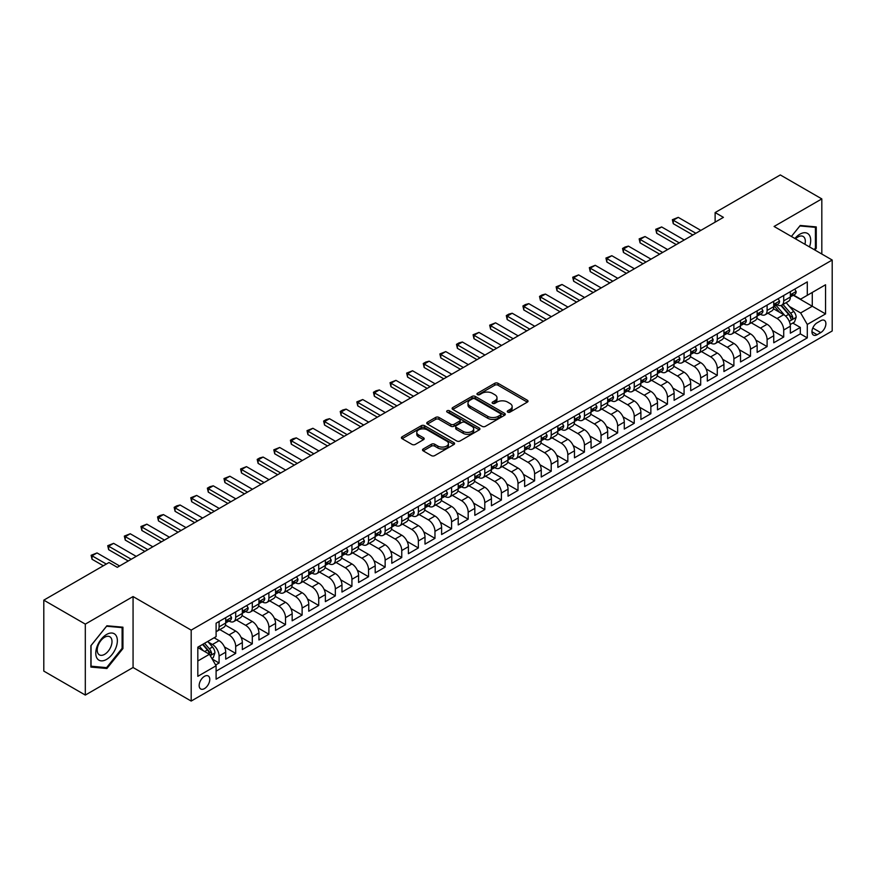 <?xml version="1.0" encoding="UTF-8"?>
<svg xmlns="http://www.w3.org/2000/svg" width="876" height="876" viewBox="0 0 876 876"><rect width="100%" height="100%" fill="white"/><g stroke="black" fill="none" stroke-linecap="round" stroke-linejoin="round"><path stroke-width="1.31" d="M507.751 412.114A1.61 0.931 0 0 0 510.04 412.114L527.352 402.117A2.31 1.336 0 0 0 528.031 401.175A2.31 1.336 0 0 0 527.352 400.233L498.017 383.294A2.31 1.336 0 0 0 494.754 383.294L477.431 393.291A1.61 0.931 0 0 0 476.96 393.948A1.61 0.931 0 0 0 477.431 394.616A1.61 0.931 0 0 0 479.72 394.616L481.953 393.313A7.38 4.26 0 0 1 492.389 393.313L494.83 394.726A7.38 4.26 0 0 1 496.999 397.737A7.38 4.26 0 0 1 494.83 400.748L492.597 402.051A1.61 0.931 0 0 0 492.126 402.708A1.61 0.931 0 0 0 492.597 403.365A1.61 0.931 0 0 0 494.874 403.365L497.119 402.073A7.38 4.26 0 0 1 507.554 402.073L509.996 403.486A7.38 4.26 0 0 1 512.153 406.497A7.38 4.26 0 0 1 509.996 409.508L507.751 410.8A1.61 0.931 0 0 0 507.281 411.457A1.61 0.931 0 0 0 507.751 412.114L507.751 410.8M204.469 688.602A7.512 4.336 120 0 0 209.375 681.977A7.512 4.336 120 0 0 208.225 675.954A7.512 4.336 120 0 0 204.469 676.327A7.512 4.336 120 0 0 199.564 682.952A7.512 4.336 120 0 0 200.714 688.974A7.512 4.336 120 0 0 204.469 688.602M423.196 448.983A2.31 1.336 0 0 0 422.517 449.925A2.31 1.336 0 0 0 423.196 450.866L431.43 455.619A2.31 1.336 0 0 0 434.682 455.619L453.921 444.515A2.31 1.336 0 0 0 454.6 443.574A2.31 1.336 0 0 0 453.921 442.632L424.575 425.692A2.31 1.336 0 0 0 421.323 425.692L402.084 436.795A2.31 1.336 0 0 0 401.405 437.737A2.31 1.336 0 0 0 402.084 438.679L412.027 444.417A2.31 1.336 0 0 0 415.29 444.417L423.524 439.664A2.31 1.336 0 0 0 424.192 438.723A2.31 1.336 0 0 0 423.524 437.781L418.586 434.934A6.165 3.559 0 0 1 416.779 432.415A6.165 3.559 0 0 1 420.589 429.13A6.165 3.559 0 0 1 427.313 429.908L446.629 441.055A6.165 3.559 0 0 1 448.435 443.574A6.165 3.559 0 0 1 444.625 446.859A6.165 3.559 0 0 1 437.901 446.092L434.682 444.231A2.31 1.336 0 0 0 431.43 444.231L423.196 448.983L423.196 450.866L431.43 446.147L431.43 444.231M133.064 596.556L85.311 624.117L43.8 600.148L43.8 671.104L85.311 695.073L133.064 667.512L191.187 701.063L191.187 630.118L133.064 596.556L133.064 667.512M821.819 254.029L821.819 198.907L774.077 226.468L832.2 260.03L191.187 630.118M821.819 198.907L780.308 174.937L715.123 212.572L715.123 222.154M43.8 600.148L108.985 562.523L117.285 567.32L723.423 217.357L715.123 212.572M482.118 426.349A2.31 1.336 0 0 0 485.381 426.349L504.62 415.246A2.31 1.336 0 0 0 505.288 414.304A2.31 1.336 0 0 0 504.62 413.363L475.274 396.423A2.31 1.336 0 0 0 472.011 396.423L452.782 407.526A2.31 1.336 0 0 0 452.104 408.468A2.31 1.336 0 0 0 452.782 409.41L482.118 426.349M447.8 412.465A1.61 0.931 0 0 1 449.443 412.695L449.443 410.778L479.271 428.003A2.31 1.336 0 0 1 479.938 428.933A2.31 1.336 0 0 1 479.271 429.875L460.031 440.989A2.31 1.336 0 0 1 456.768 440.989L427.433 424.05L427.433 422.166A2.31 1.336 0 0 0 426.754 423.108A2.31 1.336 0 0 0 427.433 424.05M427.433 422.166L435.668 417.414A2.31 1.336 0 0 1 438.92 417.414L450.822 424.28A2.31 1.336 0 0 0 454.086 424.28L459.55 421.126A2.31 1.336 0 0 0 460.218 420.184A2.31 1.336 0 0 0 459.55 419.243L447.154 412.092A1.61 0.931 0 0 1 446.683 411.435A1.61 0.931 0 0 1 447.68 410.57A1.61 0.931 0 0 1 449.443 410.778M215.638 664.993L219.088 663.001L212.189 659.026M208.269 642.086L212.441 644.495A9.395 5.42 60 0 1 219.088 656.004L225.723 652.171L225.723 659.168L235.688 653.408L224.453 646.926M219.843 629.592L229.052 634.914A9.395 5.42 60 0 1 235.688 646.411L242.334 642.579L242.334 649.576L252.299 643.827L241.064 637.345M236.443 620.011L245.652 625.322A9.395 5.42 60 0 1 252.299 636.83L258.935 632.987L258.935 639.995L268.899 634.235L257.675 627.753M253.054 610.419L262.263 615.729A9.395 5.42 60 0 1 268.899 627.238L275.546 623.405L275.546 630.402L285.51 624.654L274.276 618.16M269.666 600.827L278.864 606.148A9.395 5.42 60 0 1 285.51 617.646L292.157 613.813L292.157 620.81L302.121 615.062L290.887 608.579M286.266 591.245L295.475 596.556A9.395 5.42 60 0 1 302.121 608.064L308.757 604.232L308.757 611.229L318.722 605.469L307.487 598.987M302.877 581.653L312.075 586.975A9.395 5.42 60 0 1 318.722 598.472L325.368 594.64L325.368 601.637L335.333 595.888L324.098 589.406M319.477 572.072L328.686 577.383A9.395 5.42 60 0 1 335.333 588.891L341.969 585.048L341.969 592.056L351.933 586.296L340.709 579.813M336.088 562.48L345.297 567.79A9.395 5.42 60 0 1 351.933 579.299L358.58 575.466L358.58 582.463L368.544 576.715L357.309 570.232M352.7 552.887L361.897 558.209A9.395 5.42 60 0 1 368.544 569.707L375.191 565.874L375.191 572.871L385.144 567.122L373.921 560.64M369.3 543.306L378.509 548.617A9.395 5.42 60 0 1 385.144 560.125L391.791 556.293L391.791 563.29L401.755 557.53L390.521 551.048M385.911 533.714L395.109 539.036A9.395 5.42 60 0 1 401.755 550.533L408.402 546.701L408.402 553.698L418.367 547.949L407.132 541.467M402.511 524.133L411.72 529.443A9.395 5.42 60 0 1 418.367 540.952L425.002 537.108L425.002 544.116L434.967 538.357L423.743 531.874M419.122 514.54L428.331 519.851A9.395 5.42 60 0 1 434.967 531.36L441.613 527.527L441.613 534.524L451.578 528.775L440.343 522.293M435.722 504.948L444.931 510.27A9.395 5.42 60 0 1 451.578 521.778L458.214 517.935L458.214 524.932L468.178 519.183L456.954 512.701M452.334 495.367L461.542 500.678A9.395 5.42 60 0 1 468.178 512.186L474.825 508.354L474.825 515.351L484.789 509.602L473.555 503.109M468.945 485.775L478.143 491.097A9.395 5.42 60 0 1 484.789 502.594L491.436 498.762L491.436 505.759L501.4 500.01L490.166 493.527M485.545 476.194L494.754 481.504A9.395 5.42 60 0 1 501.4 493.013L508.036 489.18L508.036 496.177L518.001 490.418L506.766 483.935M502.156 466.601L511.365 471.912A9.395 5.42 60 0 1 518.001 483.421L524.647 479.588L524.647 486.585L534.612 480.836L523.377 474.354M518.756 457.009L527.965 462.331A9.395 5.42 60 0 1 534.612 473.839L541.248 469.996L541.248 477.004L551.212 471.244L539.988 464.762M535.367 447.428L544.576 452.739A9.395 5.42 60 0 1 551.212 464.247L557.859 460.415L557.859 467.412L567.823 461.663L556.588 455.17M551.979 437.836L561.177 443.157A9.395 5.42 60 0 1 567.823 454.655L574.47 450.822L574.47 457.82L584.434 452.071L573.2 445.588M568.579 428.255L577.788 433.565A9.395 5.42 60 0 1 584.434 445.074L591.07 441.241L591.07 448.238L601.035 442.479L589.8 435.996M585.19 418.662L594.388 423.973A9.395 5.42 60 0 1 601.035 435.481L607.681 431.649L607.681 438.646L617.646 432.897L606.411 426.415M601.79 409.07L610.999 414.392A9.395 5.42 60 0 1 617.646 425.9L624.281 422.057L624.281 429.065L634.246 423.305L623.022 416.823M618.401 399.489L627.61 404.8A9.395 5.42 60 0 1 634.246 416.308L640.893 412.476L640.893 419.473L650.857 413.724L639.622 407.23M635.012 389.897L644.21 395.218A9.395 5.42 60 0 1 650.857 406.716L657.493 402.883L657.493 409.88L667.457 404.132L656.233 397.649M651.613 380.315L660.822 385.626A9.395 5.42 60 0 1 667.457 397.135L674.104 393.302L674.104 400.299L684.068 394.539L672.834 388.057M668.224 370.723L677.422 376.034A9.395 5.42 60 0 1 684.068 387.542L690.715 383.71L690.715 390.707L700.68 384.958L689.445 378.476M684.824 361.142L694.033 366.453A9.395 5.42 60 0 1 700.68 377.961L707.315 374.118L707.315 381.126L717.28 375.366L706.056 368.884M701.435 351.55L710.644 356.86A9.395 5.42 60 0 1 717.28 368.369L723.926 364.536L723.926 371.534L733.891 365.785L722.656 359.291M718.035 341.958L727.244 347.279A9.395 5.42 60 0 1 733.891 358.777L740.527 354.944L740.527 361.941L750.491 356.193L739.267 349.71M734.646 332.376L743.855 337.687A9.395 5.42 60 0 1 750.491 349.195L757.138 345.363L757.138 352.36L767.102 346.6L755.868 340.118M751.258 322.784L760.456 328.106A9.395 5.42 60 0 1 767.102 339.603L773.749 335.771L773.749 342.768L783.713 337.019L783.713 330.022A9.395 5.42 -120 0 0 777.067 318.514L767.858 313.203M772.479 330.537L783.713 337.019M225.723 652.171A9.395 5.42 -120 0 0 219.088 640.663L214.105 637.783M242.334 642.579A9.395 5.42 -120 0 0 235.688 631.07L225.417 625.146M258.935 632.987A9.395 5.42 -120 0 0 252.299 621.489L242.028 615.554M275.546 623.405A9.395 5.42 -120 0 0 268.899 611.897L258.628 605.973M292.157 613.813A9.395 5.42 -120 0 0 285.51 602.305L275.239 596.381M308.757 604.232A9.395 5.42 -120 0 0 302.121 592.723L291.85 586.789M325.368 594.64A9.395 5.42 -120 0 0 318.722 583.131L308.451 577.207M341.969 585.048A9.395 5.42 -120 0 0 335.333 573.55L325.062 567.615M358.58 575.466A9.395 5.42 -120 0 0 351.933 563.958L341.662 558.034M375.191 565.874A9.395 5.42 -120 0 0 368.544 554.377L358.273 548.442M391.791 556.293A9.395 5.42 -120 0 0 385.144 544.784L374.884 538.85M408.402 546.701A9.395 5.42 -120 0 0 401.755 535.192L391.484 529.268M425.002 537.108A9.395 5.42 -120 0 0 418.367 525.611L408.096 519.676M441.613 527.527A9.395 5.42 -120 0 0 434.967 516.019L424.696 510.095M458.214 517.935A9.395 5.42 -120 0 0 451.578 506.438L441.307 500.503M474.825 508.354A9.395 5.42 -120 0 0 468.178 496.845L457.907 490.91M491.436 498.762A9.395 5.42 -120 0 0 484.789 487.253L474.518 481.329M508.036 489.18A9.395 5.42 -120 0 0 501.4 477.672L491.129 471.737M524.647 479.588A9.395 5.42 -120 0 0 518.001 468.08L507.73 462.156M541.248 469.996A9.395 5.42 -120 0 0 534.612 458.498L524.341 452.563M557.859 460.415A9.395 5.42 -120 0 0 551.212 448.906L540.941 442.982M574.47 450.822A9.395 5.42 -120 0 0 567.823 439.314L557.552 433.39M591.07 441.241A9.395 5.42 -120 0 0 584.434 429.733L574.163 423.798M607.681 431.649A9.395 5.42 -120 0 0 601.035 420.141L590.763 414.217M624.281 422.057A9.395 5.42 -120 0 0 617.646 410.559L607.375 404.624M640.893 412.476A9.395 5.42 -120 0 0 634.246 400.967L623.975 395.043M657.493 402.883A9.395 5.42 -120 0 0 650.857 391.375L640.586 385.451M674.104 393.302A9.395 5.42 -120 0 0 667.457 381.794L657.197 375.859M690.715 383.71A9.395 5.42 -120 0 0 684.068 372.201L673.797 366.277M707.315 374.118A9.395 5.42 -120 0 0 700.68 362.62L690.408 356.685M723.926 364.536A9.395 5.42 -120 0 0 717.28 353.028L707.009 347.104M740.527 354.944A9.395 5.42 -120 0 0 733.891 343.436L723.62 337.512M757.138 345.363A9.395 5.42 -120 0 0 750.491 333.855L740.22 327.92M773.749 335.771A9.395 5.42 -120 0 0 767.102 324.262L756.831 318.338M820.746 320.715L817.089 322.828A7.282 4.205 120 0 0 812.337 329.245A7.282 4.205 120 0 0 813.443 335.081A7.282 4.205 120 0 0 817.089 334.72L820.746 332.606A7.282 4.205 120 0 0 825.499 326.19A7.282 4.205 120 0 0 824.382 320.353A7.282 4.205 120 0 0 820.746 320.715M191.187 701.063L832.2 330.975L832.2 260.03M197.823 660.986L209.452 654.273L216.098 665.782L216.098 679.207L807.289 337.884L807.289 324.459L800.642 312.951L789.506 306.512M216.098 665.782L197.823 676.327L197.823 647.178L216.098 636.633L216.098 623.208L807.289 281.886L807.289 295.311L825.553 284.766L825.553 313.915L807.289 324.459M228.964 621.051L229.052 621.106A9.395 5.42 60 0 0 233.739 621.566L240.385 617.733A9.395 5.42 -120 0 0 242.334 613.43L242.334 608.064M245.565 611.459L245.652 611.514A9.395 5.42 60 0 0 250.35 611.985L256.996 608.141A9.395 5.42 -120 0 0 258.935 603.849L258.935 598.472M262.176 601.878L262.263 601.922A9.395 5.42 60 0 0 266.961 602.392L273.597 598.56A9.395 5.42 -120 0 0 275.546 594.257L275.546 588.891M278.776 592.285L278.864 592.34A9.395 5.42 60 0 0 283.561 592.8L290.208 588.968A9.395 5.42 -120 0 0 292.157 584.664L292.157 579.299M295.387 582.704L295.475 582.748A9.395 5.42 60 0 0 300.172 583.219L306.808 579.386A9.395 5.42 -120 0 0 308.757 575.083L308.757 569.707M311.998 573.112L312.075 573.167A9.395 5.42 60 0 0 316.773 573.627L323.419 569.794A9.395 5.42 -120 0 0 325.368 565.491L325.368 560.125M328.599 563.52L328.686 563.575A9.395 5.42 60 0 0 333.384 564.045L340.03 560.202A9.395 5.42 -120 0 0 341.969 555.91L341.969 550.533M345.21 553.939L345.297 553.982A9.395 5.42 60 0 0 349.995 554.453L356.631 550.621A9.395 5.42 -120 0 0 358.58 546.317L358.58 540.952M361.81 544.346L361.897 544.401A9.395 5.42 60 0 0 366.595 544.861L373.242 541.029A9.395 5.42 -120 0 0 375.191 536.725L375.191 531.36M378.421 534.765L378.509 534.809A9.395 5.42 60 0 0 383.206 535.28L389.842 531.447A9.395 5.42 -120 0 0 391.791 527.144L391.791 521.768M395.021 525.173L395.109 525.228A9.395 5.42 60 0 0 399.806 525.688L406.453 521.855A9.395 5.42 -120 0 0 408.402 517.552L408.402 512.186M411.632 515.592L411.72 515.635A9.395 5.42 60 0 0 416.418 516.106L423.064 512.263A9.395 5.42 -120 0 0 425.002 507.97L425.002 502.594M428.244 506L428.331 506.054A9.395 5.42 60 0 0 433.029 506.514L439.664 502.682A9.395 5.42 -120 0 0 441.613 498.378L441.613 493.013M444.844 496.407L444.931 496.462A9.395 5.42 60 0 0 449.629 496.922L456.276 493.089A9.395 5.42 -120 0 0 458.214 488.786L458.214 483.421M461.455 486.826L461.542 486.87A9.395 5.42 60 0 0 466.24 487.341L472.876 483.508A9.395 5.42 -120 0 0 474.825 479.205L474.825 473.828M478.055 477.234L478.143 477.289A9.395 5.42 60 0 0 482.84 477.748L489.487 473.916A9.395 5.42 -120 0 0 491.436 469.613L491.436 464.247M494.666 467.653L494.754 467.696A9.395 5.42 60 0 0 499.451 468.167L506.098 464.324A9.395 5.42 -120 0 0 508.036 460.031L508.036 454.655M511.277 458.06L511.365 458.115A9.395 5.42 60 0 0 516.052 458.575L522.698 454.743A9.395 5.42 -120 0 0 524.647 450.439L524.647 445.074M527.878 448.468L527.965 448.523A9.395 5.42 60 0 0 532.663 448.983L539.309 445.15A9.395 5.42 -120 0 0 541.248 440.847L541.248 435.481M544.489 438.887L544.576 438.931A9.395 5.42 60 0 0 549.274 439.402L555.91 435.569A9.395 5.42 -120 0 0 557.859 431.266L557.859 425.9M561.089 429.295L561.177 429.35A9.395 5.42 60 0 0 565.874 429.809L572.521 425.977A9.395 5.42 -120 0 0 574.47 421.674L574.47 416.308M577.7 419.714L577.788 419.757A9.395 5.42 60 0 0 582.485 420.228L589.121 416.385A9.395 5.42 -120 0 0 591.07 412.092L591.07 406.716M594.311 410.121L594.388 410.176A9.395 5.42 60 0 0 599.085 410.636L605.732 406.803A9.395 5.42 -120 0 0 607.681 402.5L607.681 397.135M610.911 400.529L610.999 400.584A9.395 5.42 60 0 0 615.697 401.044L622.343 397.211A9.395 5.42 -120 0 0 624.281 392.919L624.281 387.542M627.523 390.948L627.61 390.992A9.395 5.42 60 0 0 632.308 391.462L638.943 387.63A9.395 5.42 -120 0 0 640.893 383.327L640.893 377.961M644.123 381.356L644.21 381.41A9.395 5.42 60 0 0 648.908 381.87L655.555 378.038A9.395 5.42 -120 0 0 657.493 373.734L657.493 368.369M660.734 371.774L660.822 371.818A9.395 5.42 60 0 0 665.519 372.289L672.155 368.446A9.395 5.42 -120 0 0 674.104 364.153L674.104 358.777M677.334 362.182L677.422 362.237A9.395 5.42 60 0 0 682.119 362.697L688.766 358.864A9.395 5.42 -120 0 0 690.715 354.561L690.715 349.195M693.945 352.59L694.033 352.645A9.395 5.42 60 0 0 698.73 353.116L705.377 349.272A9.395 5.42 -120 0 0 707.315 344.98L707.315 339.603M710.556 343.009L710.644 343.053A9.395 5.42 60 0 0 715.342 343.523L721.977 339.691A9.395 5.42 -120 0 0 723.926 335.388L723.926 330.022M727.157 333.417L727.244 333.471A9.395 5.42 60 0 0 731.942 333.931L738.588 330.099A9.395 5.42 -120 0 0 740.527 325.795L740.527 320.43M743.768 323.835L743.855 323.879A9.395 5.42 60 0 0 748.553 324.35L755.189 320.506A9.395 5.42 -120 0 0 757.138 316.214L757.138 310.838M760.368 314.243L760.456 314.298A9.395 5.42 60 0 0 765.153 314.758L771.8 310.925A9.395 5.42 -120 0 0 773.749 306.622L773.749 301.256M216.098 671.147L800.314 333.855L800.314 327.427L790.349 333.187L790.349 326.179A9.395 5.42 -120 0 0 783.713 314.681L773.442 308.746M776.979 304.651L777.067 304.706A9.395 5.42 -120 0 0 781.764 305.176A9.395 5.42 -120 0 0 783.713 300.873L783.713 295.497M781.764 305.176L788.411 301.333A9.395 5.42 -120 0 0 790.349 297.041L790.349 291.664M219.088 621.489L219.088 626.855A9.395 5.42 60 0 1 217.138 631.158A9.395 5.42 60 0 1 216.098 631.53M217.138 631.158L223.785 627.315A9.395 5.42 -120 0 0 225.723 623.022L225.723 617.646M235.688 611.897L235.688 617.262A9.395 5.42 60 0 1 233.739 621.566M252.299 602.305L252.299 607.681A9.395 5.42 60 0 1 250.35 611.985M268.899 592.723L268.899 598.089A9.395 5.42 60 0 1 266.961 602.392M285.51 583.131L285.51 588.508A9.395 5.42 60 0 1 283.561 592.8M302.121 573.55L302.121 578.916A9.395 5.42 60 0 1 300.172 583.219M318.722 563.958L318.722 569.323A9.395 5.42 60 0 1 316.773 573.627M335.333 554.366L335.333 559.742A9.395 5.42 60 0 1 333.384 564.045M351.933 544.784L351.933 550.15A9.395 5.42 60 0 1 349.995 554.453M368.544 535.192L368.544 540.569A9.395 5.42 60 0 1 366.595 544.861M385.144 525.611L385.144 530.976A9.395 5.42 60 0 1 383.206 535.28M401.755 516.019L401.755 521.384A9.395 5.42 60 0 1 399.806 525.688M418.367 506.438L418.367 511.803A9.395 5.42 60 0 1 416.418 516.106M434.967 496.845L434.967 502.211A9.395 5.42 60 0 1 433.029 506.514M451.578 487.253L451.578 492.63A9.395 5.42 60 0 1 449.629 496.922M468.178 477.672L468.178 483.037A9.395 5.42 60 0 1 466.24 487.341M484.789 468.08L484.789 473.445A9.395 5.42 60 0 1 482.84 477.748M501.4 458.498L501.4 463.864A9.395 5.42 60 0 1 499.451 468.167M518.001 448.906L518.001 454.272A9.395 5.42 60 0 1 516.052 458.575M534.612 439.314L534.612 444.69A9.395 5.42 60 0 1 532.663 448.983M551.212 429.733L551.212 435.098A9.395 5.42 60 0 1 549.274 439.402M567.823 420.141L567.823 425.517A9.395 5.42 60 0 1 565.874 429.809M584.434 410.559L584.434 415.925A9.395 5.42 60 0 1 582.485 420.228M601.035 400.967L601.035 406.333A9.395 5.42 60 0 1 599.085 410.636M617.646 391.375L617.646 396.751A9.395 5.42 60 0 1 615.697 401.044M634.246 381.794L634.246 387.159A9.395 5.42 60 0 1 632.308 391.462M650.857 372.201L650.857 377.578A9.395 5.42 60 0 1 648.908 381.87M667.457 362.62L667.457 367.986A9.395 5.42 60 0 1 665.519 372.289M684.068 353.028L684.068 358.394A9.395 5.42 60 0 1 682.119 362.697M700.68 343.436L700.68 348.812A9.395 5.42 60 0 1 698.73 353.116M717.28 333.855L717.28 339.22A9.395 5.42 60 0 1 715.342 343.523M733.891 324.262L733.891 329.639A9.395 5.42 60 0 1 731.942 333.931M750.491 314.681L750.491 320.047A9.395 5.42 60 0 1 748.553 324.35M767.102 305.089L767.102 310.454A9.395 5.42 60 0 1 765.153 314.758M767.102 339.603L767.102 346.6M750.491 349.195L750.491 356.193M733.891 358.777L733.891 365.785M717.28 368.369L717.28 375.366M700.68 377.961L700.68 384.958M684.068 387.542L684.068 394.539M667.457 397.135L667.457 404.132M650.857 406.716L650.857 413.724M634.246 416.308L634.246 423.305M617.646 425.9L617.646 432.897M601.035 435.481L601.035 442.479M584.434 445.074L584.434 452.071M567.823 454.655L567.823 461.663M551.212 464.247L551.212 471.244M534.612 473.839L534.612 480.836M518.001 483.421L518.001 490.418M501.4 493.013L501.4 500.01M484.789 502.594L484.789 509.602M468.178 512.186L468.178 519.183M451.578 521.778L451.578 528.775M434.967 531.36L434.967 538.357M418.367 540.952L418.367 547.949M401.755 550.533L401.755 557.53M385.144 560.125L385.144 567.122M368.544 569.707L368.544 576.715M351.933 579.299L351.933 586.296M335.333 588.891L335.333 595.888M318.722 598.472L318.722 605.469M302.121 608.064L302.121 615.062M285.51 617.646L285.51 624.654M268.899 627.238L268.899 634.235M252.299 636.83L252.299 643.827M235.688 646.411L235.688 653.408M219.088 656.004L219.088 663.001M209.452 654.273L197.823 647.561M800.642 312.951L812.271 306.239L812.271 292.431L825.553 284.766M793.251 295.256L825.553 313.915M793.59 295.07L800.642 299.143L807.289 295.311M85.311 624.117L85.311 695.073M792.758 323.069L800.314 327.427M800.314 333.855L807.289 337.884M814.855 250.01L816.257 248.28L816.257 226.906L800.237 225.471L791.4 236.465L799.898 225.953L815.425 227.333L815.425 248.039L814.165 249.616M90.885 667.074L106.905 668.497L122.936 648.568L122.936 627.194L106.905 625.771L90.885 645.7L90.885 667.074M815.425 247.799L816.257 248.28M122.103 648.087L122.936 648.568M105.208 667.523L106.905 668.497M508.398 412.344L509.996 411.424A7.38 4.26 0 0 0 512.153 408.413L512.153 406.497M496.999 397.737L496.999 399.664A7.38 4.26 0 0 1 494.83 402.675L493.243 403.595M527.319 402.139L498.017 385.21A2.31 1.336 0 0 0 494.754 385.21L478.077 394.835M504.587 415.268L475.274 398.339A2.31 1.336 0 0 0 472.011 398.339L452.815 409.431M500.535 414.961A1.61 0.931 0 0 0 501.017 414.304A1.61 0.931 0 0 0 500.535 413.647L474.781 398.777A1.61 0.931 0 0 0 472.503 398.777L470.138 400.146A7.38 4.26 0 0 0 467.981 403.157A7.38 4.26 0 0 0 470.138 406.168L487.746 416.33A7.38 4.26 0 0 0 498.181 416.33L500.535 414.961L500.535 416.877A1.61 0.931 0 0 0 501.017 416.22L501.017 414.304M467.981 403.157L467.981 405.073A7.38 4.26 0 0 0 470.138 408.085L470.138 406.168M500.535 416.877L498.181 418.246A7.38 4.26 0 0 1 487.746 418.246L470.138 408.085M427.466 424.061L435.668 419.33L435.668 417.414M460.218 420.184L460.218 422.101A2.31 1.336 0 0 1 459.55 423.042L454.086 426.196A2.31 1.336 0 0 1 450.822 426.196L438.92 419.33A2.31 1.336 0 0 0 435.668 419.33M449.443 412.695L479.238 429.897M463.174 431.408A6.165 3.559 0 0 0 469.886 432.186A6.165 3.559 0 0 0 473.697 428.89A6.165 3.559 0 0 0 471.89 426.371L465.09 422.44A2.31 1.336 0 0 0 461.827 422.44L456.363 425.594A2.31 1.336 0 0 0 455.695 426.535A2.31 1.336 0 0 0 456.363 427.477L463.174 431.408L463.174 433.324A6.165 3.559 0 0 0 469.886 434.102A6.165 3.559 0 0 0 473.697 430.806L473.697 428.89M455.695 426.535L455.695 428.452A2.31 1.336 0 0 0 456.363 429.393L456.363 427.477M463.174 433.324L456.363 429.393M448.435 443.574L448.435 445.49A6.165 3.559 0 0 1 444.625 448.775A6.165 3.559 0 0 1 437.901 448.008L434.682 446.147A2.31 1.336 0 0 0 431.43 446.147M416.779 432.415L416.779 434.343A6.165 3.559 0 0 0 418.586 436.861L418.586 434.934M423.491 439.686L418.586 436.861M453.888 444.526L424.575 427.608A2.31 1.336 0 0 0 421.323 427.608L402.117 438.701M790.207 324.536L794.499 322.061L796.164 317.265A6.22 3.592 -120 0 0 793.744 311.418L786.155 302.636M784.633 315.283L775.961 305.242M779.695 312.36L774.669 306.534A14.914 8.607 -120 0 0 774.198 306.02M780.921 305.505L788.586 314.396A6.22 3.592 60 0 1 790.809 318.678C791.751 319.937 792.408 319.554 792.802 317.528A6.22 3.592 -120 0 0 790.579 313.247L783.002 304.454M781.37 305.363L789.615 314.911A3.175 1.829 60 0 1 790.415 316.148L792.802 317.528M790.809 318.678L791.258 319.422M794.751 289.124L796.164 291.566A6.22 3.592 60 0 1 794.871 294.325L791.718 296.143A6.22 3.592 -120 0 0 792.802 294.708L792.67 294.161M790.557 296.438L790.579 296.438A6.22 3.592 -120 0 0 791.718 296.143M792.003 294.248L792.802 294.708L790.809 295.858A6.22 3.592 60 0 1 790.349 296.745M695.862 233.279L673.272 220.237L673.272 223.687L672.363 219.712L678.254 217.357L700.844 230.399M692.872 234.998L673.272 223.687M678.254 217.357L673.272 220.237L672.363 219.712M809.468 246.901A15.264 8.815 120 0 0 799.898 234.188A15.264 8.815 120 0 0 794.904 238.491M804.924 244.273A10.446 6.033 120 0 0 803.161 236.465A10.446 6.033 120 0 0 797.937 236.98A10.446 6.033 120 0 0 795.517 238.852M814.395 226.742L815.425 227.333M115.917 647.78A15.264 8.815 120 0 0 111.975 633.03A15.264 8.815 120 0 0 97.225 646.105A15.264 8.815 120 0 0 101.178 660.854A15.264 8.815 120 0 0 115.917 647.78M111.011 646.378A10.446 6.033 120 0 0 109.828 636.753A10.446 6.033 120 0 0 98.211 645.24A10.446 6.033 120 0 0 99.382 654.854A10.446 6.033 120 0 0 111.011 646.378M91.049 666.253L91.049 645.557L106.576 626.241L122.103 627.621L122.103 648.328L106.576 667.643L90.885 666.165M121.074 627.03L122.103 627.621M778.151 298.716L779.552 301.158A6.22 3.592 60 0 1 778.271 303.917L775.118 305.735A6.22 3.592 -120 0 0 776.202 304.3L776.07 303.753M773.957 306.02L773.979 306.02A6.22 3.592 -120 0 0 775.118 305.735M775.391 303.841L776.202 304.3L774.209 305.45A6.22 3.592 60 0 1 773.749 306.337M679.25 242.86L656.672 229.83L656.672 233.279L655.752 229.293L661.654 226.95L684.233 239.991M676.261 244.59L656.672 233.279M661.654 226.95L656.672 229.83L655.752 229.293M761.54 308.297L762.952 310.75A6.22 3.592 60 0 1 761.66 313.498L758.507 315.316A6.22 3.592 -120 0 0 759.591 313.893L759.459 313.334M757.346 315.612L757.368 315.612A6.22 3.592 -120 0 0 758.507 315.316M758.791 313.422L759.591 313.893L757.598 315.042A6.22 3.592 60 0 1 757.138 315.918M662.65 252.452L640.06 239.411L640.06 242.86L639.152 238.885L645.043 236.542L667.632 249.572M659.661 254.182L640.06 242.86M645.043 236.542L640.06 239.411L639.152 238.885M744.928 317.889L746.341 320.331A6.22 3.592 60 0 1 745.06 323.091L741.895 324.908A6.22 3.592 -120 0 0 742.979 323.474L742.848 322.926M740.735 325.204L740.767 325.204A6.22 3.592 -120 0 0 741.895 324.908M742.18 323.014L742.979 323.474L740.986 324.624A6.22 3.592 60 0 1 740.527 325.511M646.039 262.044L623.449 249.003L623.449 252.452L622.54 248.477L625.037 247.032L628.431 246.123L651.021 259.165M643.05 263.764L623.449 252.452M628.431 246.123L623.449 249.003L622.54 248.477M728.328 327.482L729.741 329.923A6.22 3.592 60 0 1 728.449 332.672L725.295 334.501A6.22 3.592 -120 0 0 726.379 333.066L726.248 332.508M724.134 334.785L724.156 334.785A6.22 3.592 -120 0 0 725.295 334.501M725.569 332.595L726.379 333.066L724.386 334.216A6.22 3.592 60 0 1 723.926 335.103M629.428 271.626L606.849 258.584L606.849 262.044L605.929 258.059L611.831 255.715L634.41 268.757M626.439 273.356L606.849 262.044M611.831 255.715L606.849 258.584L605.929 258.059M711.717 337.063L713.13 339.505A6.22 3.592 60 0 1 711.838 342.264L708.684 344.082A6.22 3.592 -120 0 0 709.768 342.647L709.637 342.1M707.523 344.377L707.556 344.377A6.22 3.592 -120 0 0 708.684 344.082M708.969 342.188L709.768 342.647L707.775 343.797A6.22 3.592 60 0 1 707.315 344.684M612.828 281.218L590.238 268.176L590.238 271.626L589.329 267.651L595.22 265.297L617.81 278.338M609.838 282.937L590.238 271.626M595.22 265.297L590.238 268.176L589.329 267.651M695.117 346.655L696.519 349.097A6.22 3.592 60 0 1 695.237 351.845L692.084 353.674A6.22 3.592 -120 0 0 693.168 352.24L693.036 351.681M690.923 353.959L690.945 353.959A6.22 3.592 -120 0 0 692.084 353.674M692.358 351.78L693.168 352.24L691.175 353.389A6.22 3.592 60 0 1 690.715 354.276M596.217 290.799L573.638 277.769L573.638 281.218L572.718 277.232L578.62 274.889L601.199 287.93M593.227 292.529L573.638 281.218M578.62 274.889L573.638 277.769L572.718 277.232M678.506 356.236L679.918 358.689A6.22 3.592 60 0 1 678.626 361.438L675.473 363.255A6.22 3.592 -120 0 0 676.557 361.832L676.425 361.273M674.312 363.551L674.334 363.551A6.22 3.592 -120 0 0 675.473 363.255M675.757 361.361L676.557 361.832L674.564 362.982A6.22 3.592 60 0 1 674.104 363.858M579.616 300.391L557.026 287.35L557.026 290.799L556.118 286.824L562.009 284.481L584.599 297.511M576.627 302.121L557.026 290.799M562.009 284.481L557.026 287.35L556.118 286.824M661.895 365.829L663.307 368.27A6.22 3.592 60 0 1 662.026 371.03L658.861 372.847A6.22 3.592 -120 0 0 659.946 371.413L659.814 370.866M657.701 373.143L657.734 373.143A6.22 3.592 -120 0 0 658.861 372.847M659.146 370.953L659.946 371.413L657.953 372.563A6.22 3.592 60 0 1 657.493 373.45M563.005 309.984L540.426 296.942L540.426 300.391L539.506 296.416L542.003 294.971L545.409 294.062L567.987 307.104M560.016 311.703L540.426 300.391M545.409 294.062L540.426 296.942L539.506 296.416M645.294 375.421L646.707 377.863A6.22 3.592 60 0 1 645.415 380.611L642.261 382.44A6.22 3.592 -120 0 0 643.345 381.005L643.214 380.447M641.101 382.724L641.122 382.724A6.22 3.592 -120 0 0 642.261 382.44M642.535 380.534L643.345 381.005L641.352 382.155A6.22 3.592 60 0 1 640.893 383.042M546.405 319.565L523.815 306.523L523.815 309.984L522.906 305.998L525.392 304.563L528.797 303.654L551.376 316.696M543.416 321.295L523.815 309.984M528.797 303.654L523.815 306.523L522.906 305.998M628.683 385.002L630.096 387.444A6.22 3.592 60 0 1 628.804 390.203L625.65 392.021A6.22 3.592 -120 0 0 626.734 390.587L626.603 390.039M624.489 392.317L624.522 392.317A6.22 3.592 -120 0 0 625.65 392.021M625.935 390.127L626.734 390.587L624.741 391.736A6.22 3.592 60 0 1 624.281 392.623M529.794 329.157L507.204 316.116L507.204 319.565L506.295 315.59L508.781 314.145L512.186 313.236L534.776 326.277M526.804 330.876L507.204 319.565M512.186 313.236L507.204 316.116L506.295 315.59M612.083 394.594L613.485 397.036A6.22 3.592 60 0 1 612.204 399.785L609.05 401.613A6.22 3.592 -120 0 0 610.134 400.179L610.003 399.62M607.889 401.898L607.911 401.898A6.22 3.592 -120 0 0 609.05 401.613M609.324 399.719L610.134 400.179L608.141 401.328A6.22 3.592 60 0 1 607.681 402.215M513.183 338.738L490.604 325.708L490.604 329.157L489.684 325.171L495.586 322.828L518.165 335.869M510.193 340.468L490.604 329.157M495.586 322.828L490.604 325.708L489.684 325.171M595.472 404.175L596.885 406.628A6.22 3.592 60 0 1 595.592 409.377L592.439 411.194A6.22 3.592 -120 0 0 593.523 409.76L593.391 409.212M591.278 411.49L591.3 411.49A6.22 3.592 -120 0 0 592.439 411.194M592.723 409.3L593.523 409.76L591.53 410.921A6.22 3.592 60 0 1 591.07 411.797M496.582 348.33L473.993 335.289L473.993 338.738L473.084 334.763L478.975 332.409L501.565 345.451M493.593 350.061L473.993 338.738M478.975 332.409L473.993 335.289L473.084 334.763M578.861 413.768L580.273 416.209A6.22 3.592 60 0 1 578.992 418.969L575.828 420.787A6.22 3.592 -120 0 0 576.912 419.352L576.78 418.805M574.678 421.082L574.7 421.082A6.22 3.592 -120 0 0 575.828 420.787M576.112 418.892L576.912 419.352L574.919 420.502A6.22 3.592 60 0 1 574.47 421.389M479.971 357.923L457.392 344.881L457.392 348.33L456.473 344.356L458.969 342.91L462.375 342.001L484.954 355.043M476.982 359.642L457.392 348.33M462.375 342.001L457.392 344.881L456.473 344.356M562.261 423.349L563.673 425.802A6.22 3.592 60 0 1 562.381 428.55L559.227 430.379A6.22 3.592 -120 0 0 560.312 428.944L560.18 428.386M558.067 430.663L558.089 430.663A6.22 3.592 -120 0 0 559.227 430.379M559.501 428.474L560.312 428.944L558.319 430.094A6.22 3.592 60 0 1 557.859 430.981M463.371 367.504L440.781 354.462L440.781 357.923L439.872 353.937L445.764 351.594L468.353 364.624M460.382 369.234L440.781 357.923M445.764 351.594L440.781 354.462L439.872 353.937M545.649 432.941L547.062 435.383A6.22 3.592 60 0 1 545.77 438.142L542.616 439.96A6.22 3.592 -120 0 0 543.7 438.526L543.569 437.978M541.456 440.256L541.488 440.256A6.22 3.592 -120 0 0 542.616 439.96M542.901 438.066L543.7 438.526L541.707 439.675A6.22 3.592 60 0 1 541.248 440.562M446.76 377.096L424.17 364.055L424.17 367.504L423.261 363.529L425.758 362.084L429.152 361.175L451.742 374.216M443.771 378.815L424.17 367.504M429.152 361.175L424.17 364.055L423.261 363.529M529.049 442.533L530.462 444.975A6.22 3.592 60 0 1 529.17 447.724L526.016 449.552A6.22 3.592 -120 0 0 527.1 448.118L526.969 447.559M524.855 449.837L524.877 449.837A6.22 3.592 -120 0 0 526.016 449.552M526.29 447.647L527.1 448.118L525.107 449.268A6.22 3.592 60 0 1 524.647 450.155M430.149 386.677L407.57 373.647L407.57 377.096L406.65 373.11L412.552 370.767L435.131 383.808M427.16 388.407L407.57 377.096M412.552 370.767L407.57 373.647L406.65 373.11M512.438 452.115L513.851 454.567A6.22 3.592 60 0 1 512.559 457.316L509.405 459.134A6.22 3.592 -120 0 0 510.489 457.699L510.358 457.152M508.244 459.429L508.266 459.429A6.22 3.592 -120 0 0 509.405 459.134M509.69 457.239L510.489 457.699L508.496 458.86A6.22 3.592 60 0 1 508.036 459.736M413.549 396.27L390.959 383.228L390.959 386.677L390.05 382.702L395.941 380.348L418.531 393.39M410.559 398L390.959 386.677M395.941 380.348L390.959 383.228L390.05 382.702M495.838 461.707L497.24 464.149A6.22 3.592 60 0 1 495.958 466.908L492.805 468.726A6.22 3.592 -120 0 0 493.889 467.291L493.757 466.744M491.644 469.021L491.666 469.021A6.22 3.592 -120 0 0 492.805 468.726M493.079 466.831L493.889 467.291L491.896 468.441A6.22 3.592 60 0 1 491.436 469.328M396.938 405.862L374.359 392.82L374.359 396.27L373.439 392.295L375.935 390.849L379.341 389.94L401.92 402.982M393.948 407.581L374.359 396.27M379.341 389.94L374.359 392.82L373.439 392.295M479.227 471.288L480.639 473.741A6.22 3.592 60 0 1 479.347 476.489L476.194 478.318A6.22 3.592 -120 0 0 477.278 476.883L477.146 476.325M475.033 478.603L475.055 478.603A6.22 3.592 -120 0 0 476.194 478.318M476.478 476.413L477.278 476.883L475.285 478.033A6.22 3.592 60 0 1 474.825 478.92M380.337 415.443L357.747 402.402L357.747 405.862L356.839 401.876L362.73 399.533L385.32 412.563M377.348 417.173L357.747 405.862M362.73 399.533L357.747 402.402L356.839 401.876M462.616 480.88L464.028 483.322A6.22 3.592 60 0 1 462.747 486.081L459.582 487.899A6.22 3.592 -120 0 0 460.666 486.465L460.535 485.917M458.422 488.195L458.455 488.195A6.22 3.592 -120 0 0 459.582 487.899M459.867 486.005L460.666 486.465L458.674 487.614A6.22 3.592 60 0 1 458.214 488.501M363.726 425.035L341.147 411.994L341.147 415.443L340.227 411.468L342.724 410.023L346.119 409.114L368.708 422.155M360.737 426.754L341.147 415.443M346.119 409.114L341.147 411.994L340.227 411.468M446.015 490.472L447.428 492.914A6.22 3.592 60 0 1 446.136 495.663L442.982 497.491A6.22 3.592 -120 0 0 444.066 496.057L443.935 495.498M441.822 497.776L441.843 497.776A6.22 3.592 -120 0 0 442.982 497.491M443.256 495.586L444.066 496.057L442.073 497.207A6.22 3.592 60 0 1 441.613 498.094M347.115 434.616L324.536 421.586L324.536 425.035L323.627 421.049L326.113 419.615L329.518 418.706L352.097 431.748M344.126 436.347L324.536 425.035M329.518 418.706L324.536 421.586L323.627 421.049M429.404 500.054L430.817 502.495A6.22 3.592 60 0 1 429.525 505.255L426.371 507.073A6.22 3.592 -120 0 0 427.455 505.638L427.324 505.091M425.21 507.368L425.243 507.368A6.22 3.592 -120 0 0 426.371 507.073M426.656 505.178L427.455 505.638L425.462 506.788A6.22 3.592 60 0 1 425.002 507.675M330.515 444.209L307.925 431.167L307.925 434.616L307.016 430.642L312.907 428.287L335.497 441.329M327.525 445.939L307.925 434.616M312.907 428.287L307.925 431.167L307.016 430.642M412.804 509.646L414.206 512.088A6.22 3.592 60 0 1 412.925 514.847L409.771 516.665A6.22 3.592 -120 0 0 410.855 515.23L410.724 514.683M408.61 516.96L408.632 516.96A6.22 3.592 -120 0 0 409.771 516.665M410.045 514.77L410.855 515.23L408.862 516.38A6.22 3.592 60 0 1 408.402 517.267M313.904 453.801L291.325 440.759L291.325 444.209L290.405 440.234L292.902 438.788L296.307 437.88L318.886 450.921M310.914 455.52L291.325 444.209M296.307 437.88L291.325 440.759L290.405 440.234M396.193 519.227L397.605 521.68A6.22 3.592 60 0 1 396.313 524.428L393.16 526.257A6.22 3.592 -120 0 0 394.244 524.823L394.112 524.264M391.999 526.542L392.021 526.542A6.22 3.592 -120 0 0 393.16 526.257M393.444 524.352L394.244 524.823L392.251 525.972A6.22 3.592 60 0 1 391.791 526.859M297.303 463.382L274.714 450.341L274.714 453.801L273.805 449.815L279.696 447.472L302.286 460.502M294.314 465.112L274.714 453.801M279.696 447.472L274.714 450.341L273.805 449.815M379.582 528.819L380.994 531.261A6.22 3.592 60 0 1 379.713 534.021L376.549 535.838A6.22 3.592 -120 0 0 377.633 534.404L377.501 533.856M375.388 536.134L375.421 536.134A6.22 3.592 -120 0 0 376.549 535.838M376.833 533.944L377.633 534.404L375.64 535.554A6.22 3.592 60 0 1 375.191 536.44M280.692 472.974L258.113 459.933L258.113 463.382L257.194 459.407L259.69 457.962L263.096 457.053L285.675 470.094M277.703 474.693L258.113 463.382M263.096 457.053L258.113 459.933L257.194 459.407M362.982 538.411L364.394 540.853A6.22 3.592 60 0 1 363.102 543.602L359.948 545.43A6.22 3.592 -120 0 0 361.032 543.996L360.901 543.438M358.788 545.715L358.81 545.715A6.22 3.592 -120 0 0 359.948 545.43M360.222 543.525L361.032 543.996L359.04 545.146A6.22 3.592 60 0 1 358.58 546.033M264.092 482.556L241.502 469.514L241.502 472.974L240.593 468.988L246.484 466.645L269.063 479.687M261.103 484.286L241.502 472.974M246.484 466.645L241.502 469.514L240.593 468.988M346.37 547.993L347.783 550.435A6.22 3.592 60 0 1 346.491 553.194L343.337 555.012A6.22 3.592 -120 0 0 344.421 553.577L344.29 553.03M342.177 555.307L342.209 555.307A6.22 3.592 -120 0 0 343.337 555.012M343.622 553.117L344.421 553.577L342.428 554.727A6.22 3.592 60 0 1 341.969 555.614M247.481 492.148L224.891 479.106L224.891 482.556L223.982 478.581L229.873 476.226L252.463 489.268M244.492 493.867L224.891 482.556M229.873 476.226L224.891 479.106L223.982 478.581M329.77 557.585L331.172 560.027A6.22 3.592 60 0 1 329.891 562.786L326.737 564.604A6.22 3.592 -120 0 0 327.821 563.169L327.69 562.622M325.576 564.9L325.598 564.9A6.22 3.592 -120 0 0 326.737 564.604M327.011 562.71L327.821 563.169L325.828 564.319A6.22 3.592 60 0 1 325.368 565.206M230.87 501.729L208.291 488.699L208.291 492.148L207.371 488.173L209.868 486.727L213.273 485.819L235.852 498.86M227.88 503.459L208.291 492.148M213.273 485.819L208.291 488.699L207.371 488.173M313.159 567.166L314.572 569.619A6.22 3.592 60 0 1 313.28 572.367L310.126 574.185A6.22 3.592 -120 0 0 311.21 572.762L311.079 572.203M308.965 574.481L308.987 574.481A6.22 3.592 -120 0 0 310.126 574.185M310.411 572.291L311.21 572.762L309.217 573.911A6.22 3.592 60 0 1 308.757 574.798M214.27 511.321L191.68 498.28L191.68 501.729L190.771 497.754L196.662 495.411L219.252 508.441M211.28 513.051L191.68 501.729M196.662 495.411L191.68 498.28L190.771 497.754M296.548 576.758L297.96 579.2A6.22 3.592 60 0 1 296.679 581.96L293.526 583.777A6.22 3.592 -120 0 0 294.599 582.343L294.478 581.795M292.365 584.073L292.387 584.073A6.22 3.592 -120 0 0 293.526 583.777M293.799 581.883L294.599 582.343L292.606 583.493A6.22 3.592 60 0 1 292.157 584.38M197.658 520.913L175.08 507.872L175.08 511.321L174.16 507.346L176.656 505.901L180.062 504.992L202.641 518.034M194.669 522.633L175.08 511.321M180.062 504.992L175.08 507.872L174.16 507.346M279.948 586.351L281.36 588.792A6.22 3.592 60 0 1 280.068 591.541L276.915 593.37A6.22 3.592 -120 0 0 277.999 591.935L277.867 591.377M275.754 593.654L275.776 593.654A6.22 3.592 -120 0 0 276.915 593.37M277.188 591.464L277.999 591.935L276.006 593.085A6.22 3.592 60 0 1 275.546 593.972M181.058 530.495L158.468 517.453L158.468 520.913L157.56 516.928L160.045 515.493L163.451 514.584L186.041 527.626M178.069 532.225L158.468 520.913M163.451 514.584L158.468 517.453L157.56 516.928M263.337 595.932L264.749 598.374A6.22 3.592 60 0 1 263.457 601.133L260.303 602.951A6.22 3.592 -120 0 0 261.387 601.516L261.256 600.969M259.143 603.246L259.176 603.246A6.22 3.592 -120 0 0 260.303 602.951M260.588 601.056L261.387 601.516L259.395 602.666A6.22 3.592 60 0 1 258.935 603.553M164.447 540.087L141.857 527.045L141.857 530.495L140.948 526.52L146.839 524.166L169.429 537.207M161.458 541.806L141.857 530.495M146.839 524.166L141.857 527.045L140.948 526.52M246.736 605.524L248.149 607.966A6.22 3.592 60 0 1 246.857 610.725L243.703 612.543A6.22 3.592 -120 0 0 244.787 611.109L244.656 610.561M242.542 612.839L242.564 612.828A6.22 3.592 -120 0 0 243.703 612.543M243.977 610.649L244.787 611.109L242.794 612.258A6.22 3.592 60 0 1 242.334 613.145M147.836 549.668L125.257 536.638L125.257 540.087L124.337 536.101L130.239 533.758L152.818 546.799M144.847 551.398L125.257 540.087M130.239 533.758L125.257 536.638L124.337 536.101M230.125 615.105L231.538 617.558A6.22 3.592 60 0 1 230.246 620.307L227.092 622.124A6.22 3.592 -120 0 0 228.176 620.701L228.045 620.142M225.931 622.42L225.953 622.42A6.22 3.592 -120 0 0 227.092 622.124M227.377 620.23L228.176 620.701L226.183 621.851A6.22 3.592 60 0 1 225.723 622.726M131.236 559.26L108.646 546.219L108.646 549.668L107.737 545.693L113.628 543.35L136.218 556.38M128.246 560.99L108.646 549.668M113.628 543.35L108.646 546.219L107.737 545.693M211.861 658.445L213.273 657.635L214.927 652.839A6.22 3.592 -120 0 0 212.507 646.992L207.732 641.462M203.276 650.704L199.421 646.258M198.469 647.933L197.823 647.189M202.586 644.44L207.36 649.97A6.22 3.592 60 0 1 209.583 654.252C210.514 655.5 211.182 655.117 211.576 653.102A6.22 3.592 -120 0 0 209.353 648.82L204.579 643.28M202.969 644.21L208.379 650.485A3.175 1.829 60 0 1 209.178 651.722L211.576 653.102M209.583 654.252L210.032 654.996M106.324 564.056L92.046 555.811L92.046 559.26L91.126 555.285L97.028 552.931L119.607 565.973M103.335 565.776L92.046 559.26M97.028 552.931L92.046 555.811L91.126 555.285M212.441 644.495L219.088 640.663M229.052 634.914L235.688 631.07M245.652 625.322L252.299 621.489M262.263 615.729L268.899 611.897M278.864 606.148L285.51 602.305M295.475 596.556L302.121 592.723M312.075 586.975L318.722 583.131M328.686 577.383L335.333 573.55M345.297 567.79L351.933 563.958M361.897 558.209L368.544 554.377M378.509 548.617L385.144 544.784M395.109 539.036L401.755 535.192M411.72 529.443L418.367 525.611M428.331 519.851L434.967 516.019M444.931 510.27L451.578 506.438M461.542 500.678L468.178 496.845M478.143 491.097L484.789 487.253M494.754 481.504L501.4 477.672M511.365 471.912L518.001 468.08M527.965 462.331L534.612 458.498M544.576 452.739L551.212 448.906M561.177 443.157L567.823 439.314M577.788 433.565L584.434 429.733M594.388 423.973L601.035 420.141M610.999 414.392L617.646 410.559M627.61 404.8L634.246 400.967M644.21 395.218L650.857 391.375M660.822 385.626L667.457 381.794M677.422 376.034L684.068 372.201M694.033 366.453L700.68 362.62M710.644 356.86L717.28 353.028M727.244 347.279L733.891 343.436M743.855 337.687L750.491 333.855M760.456 328.106L767.102 324.262M777.067 318.514L783.713 314.681M783.713 300.873L790.349 297.041M219.088 626.855L225.723 623.022M235.688 617.262L242.334 613.43M252.299 607.681L258.935 603.849M268.899 598.089L275.546 594.257M285.51 588.508L292.157 584.664M302.121 578.916L308.757 575.083M318.722 569.323L325.368 565.491M335.333 559.742L341.969 555.91M351.933 550.15L358.58 546.317M368.544 540.569L375.191 536.725M385.144 530.976L391.791 527.144M401.755 521.384L408.402 517.552M418.367 511.803L425.002 507.97M434.967 502.211L441.613 498.378M451.578 492.63L458.214 488.786M468.178 483.037L474.825 479.205M484.789 473.445L491.436 469.613M501.4 463.864L508.036 460.031M518.001 454.272L524.647 450.439M534.612 444.69L541.248 440.847M551.212 435.098L557.859 431.266M567.823 425.517L574.47 421.674M584.434 415.925L591.07 412.092M601.035 406.333L607.681 402.5M617.646 396.751L624.281 392.919M634.246 387.159L640.893 383.327M650.857 377.578L657.493 373.734M667.457 367.986L674.104 364.153M684.068 358.394L690.715 354.561M700.68 348.812L707.315 344.98M717.28 339.22L723.926 335.388M733.891 329.639L740.527 325.795M750.491 320.047L757.138 316.214M767.102 310.454L773.749 306.622M783.713 330.022L790.349 326.179M812.775 328.007L820.746 332.606M811.942 331.741L817.089 334.72M509.996 411.424L509.996 409.508M492.597 403.365L492.597 402.051M494.83 402.675L494.83 400.748M477.431 394.616L477.431 393.291M494.754 385.21L494.754 383.294M498.017 385.21L498.017 383.294M527.352 402.117L527.352 400.233M452.782 409.41L452.782 407.526M472.011 398.339L472.011 396.423M475.274 398.339L475.274 396.423M504.62 415.246L504.62 413.363M487.746 418.246L487.746 416.33M498.181 418.246L498.181 416.33M438.92 419.33L438.92 417.414M450.822 426.196L450.822 424.28M454.086 426.196L454.086 424.28M459.55 423.042L459.55 421.126M479.271 429.875L479.271 428.003M434.682 446.147L434.682 444.231M437.901 448.008L437.901 446.092M423.524 439.664L423.524 437.781M402.084 438.679L402.084 436.795M421.323 427.608L421.323 425.692M424.575 427.608L424.575 425.692M453.921 444.515L453.921 442.632M789.265 321.35L796.12 317.386M790.579 313.247L793.744 311.418M785.619 316.105L788.586 314.396M796.12 291.5L790.349 294.829M779.52 301.092L773.749 304.421M762.908 310.673L757.138 314.002M746.297 320.266L740.527 323.594M729.697 329.847L723.926 333.187M713.086 339.439L707.315 342.768M696.486 349.02L690.715 352.36M679.875 358.613L674.104 361.941M663.274 368.205L657.493 371.534M646.663 377.786L640.893 381.126M630.052 387.378L624.281 390.707M613.452 396.959L607.681 400.299M596.841 406.552L591.07 409.88M580.24 416.144L574.47 419.473M563.629 425.725L557.859 429.054M547.018 435.317L541.248 438.646M530.418 444.899L524.647 448.238M513.807 454.491L508.036 457.82M497.207 464.083L491.436 467.412M480.595 473.664L474.825 476.993M463.984 483.256L458.214 486.585M447.384 492.838L441.613 496.177M430.773 502.43L425.002 505.759M414.173 512.022L408.402 515.351M397.562 521.603L391.791 524.932M380.961 531.195L375.191 534.524M364.35 540.777L358.58 544.116M347.739 550.369L341.969 553.698M331.139 559.961L325.368 563.29M314.528 569.542L308.757 572.871M297.928 579.135L292.157 582.463M281.316 588.716L275.546 592.056M264.705 598.308L258.935 601.637M248.105 607.9L242.334 611.229M231.494 617.481L225.723 620.81M210.24 655.642L214.894 652.959M209.353 648.82L212.507 646.992M204.677 651.514L207.36 649.97"/></g></svg>
